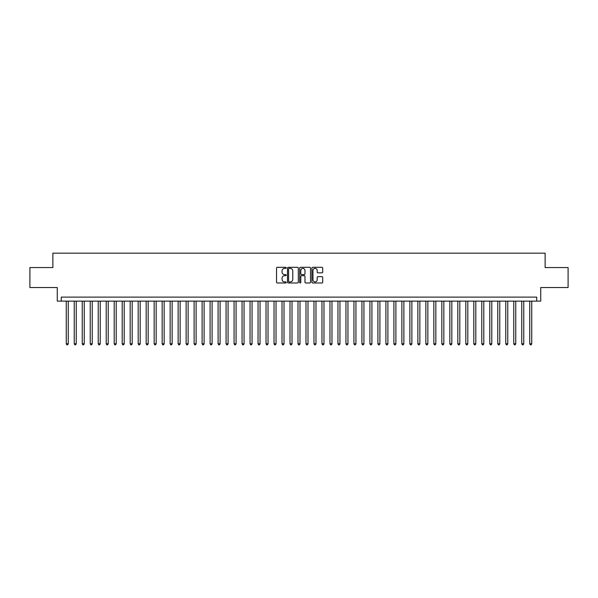 <?xml version="1.0" encoding="UTF-8"?>
<svg xmlns="http://www.w3.org/2000/svg" width="598" height="598" viewBox="0 0 598 598"><rect width="100%" height="100%" fill="white"/><g stroke="black" fill="none" stroke-linecap="round" stroke-linejoin="round"><path stroke-width="0.9" d="M286.218 267.852A0.546 0.546 0 0 0 285.665 267.306L277.33 267.306A0.785 0.785 0 0 0 276.545 268.091L276.545 282.204A0.785 0.785 0 0 0 277.33 282.989L285.665 282.989A0.546 0.546 0 0 0 286.218 282.443A0.546 0.546 0 0 0 285.665 281.89L284.588 281.89A2.512 2.512 0 0 1 282.077 279.386L282.077 278.205A2.512 2.512 0 0 1 284.588 275.693L285.665 275.693A0.546 0.546 0 0 0 286.218 275.147A0.546 0.546 0 0 0 285.665 274.594L284.588 274.594A2.512 2.512 0 0 1 282.077 272.09L282.077 270.909A2.512 2.512 0 0 1 284.588 268.397L285.665 268.397A0.546 0.546 0 0 0 286.218 267.852M321.926 272.83A0.785 0.785 0 0 0 322.711 272.045L322.711 268.091A0.785 0.785 0 0 0 321.926 267.306L312.664 267.306A0.785 0.785 0 0 0 311.887 268.091L311.887 282.204A0.785 0.785 0 0 0 312.664 282.989L321.926 282.989A0.785 0.785 0 0 0 322.711 282.204L322.711 277.42A0.785 0.785 0 0 0 321.926 276.635L317.964 276.635A0.785 0.785 0 0 0 317.179 277.42L317.179 279.797A2.1 2.1 0 0 1 315.079 281.89A2.1 2.1 0 0 1 312.978 279.797L312.978 270.498A2.1 2.1 0 0 1 315.079 268.397A2.1 2.1 0 0 1 317.179 270.498L317.179 272.045A0.785 0.785 0 0 0 317.964 272.83L321.926 272.83M536.735 301.115L540.734 301.115L540.734 287.533L568.1 287.533L568.1 267.553L545.129 267.553L545.129 253.171L52.871 253.171L52.871 267.553L29.9 267.553L29.9 287.533L57.266 287.533L57.266 301.115L536.735 301.115L536.735 297.124L61.265 297.124L61.265 301.115M298.312 268.091A0.785 0.785 0 0 0 297.527 267.306L288.273 267.306A0.785 0.785 0 0 0 287.489 268.091L287.489 282.204A0.785 0.785 0 0 0 288.273 282.989L297.527 282.989A0.785 0.785 0 0 0 298.312 282.204L298.312 268.091M300.473 267.306L309.727 267.306A0.785 0.785 0 0 1 310.512 268.091L310.512 282.204A0.785 0.785 0 0 1 309.727 282.989L305.765 282.989A0.785 0.785 0 0 1 304.98 282.204L304.98 276.478A0.785 0.785 0 0 0 304.195 275.693L301.571 275.693A0.785 0.785 0 0 0 300.787 276.478L300.787 282.443A0.546 0.546 0 0 1 300.233 282.989A0.546 0.546 0 0 1 299.688 282.443L299.688 268.091A0.785 0.785 0 0 1 300.473 267.306M289.133 268.397A0.546 0.546 0 0 0 288.587 268.951L288.587 281.344A0.546 0.546 0 0 0 289.133 281.89L290.277 281.89A2.512 2.512 0 0 0 292.781 279.386L292.781 270.909A2.512 2.512 0 0 0 290.277 268.397L289.133 268.397M304.98 270.535A2.1 2.1 0 0 0 302.88 268.442A2.1 2.1 0 0 0 300.787 270.535L300.787 273.817A0.785 0.785 0 0 0 301.571 274.594L304.195 274.594A0.785 0.785 0 0 0 304.98 273.817L304.98 270.535M66.258 301.115L66.258 343.79L68.254 343.79L68.254 301.115M68.254 343.79L67.656 344.829L66.856 344.829L66.258 343.79M74.249 301.115L74.249 343.79L76.245 343.79L76.245 301.115M76.245 343.79L75.647 344.829L74.847 344.829L74.249 343.79M82.24 301.115L82.24 343.79L84.236 343.79L84.236 301.115M84.236 343.79L83.638 344.829L82.838 344.829L82.24 343.79M90.231 301.115L90.231 343.79L92.234 343.79L92.234 301.115M92.234 343.79L91.629 344.829L90.829 344.829L90.231 343.79M98.222 301.115L98.222 343.79L100.225 343.79L100.225 301.115M100.225 343.79L99.619 344.829L98.82 344.829L98.222 343.79M106.212 301.115L106.212 343.79L108.216 343.79L108.216 301.115M108.216 343.79L107.61 344.829L106.818 344.829L106.212 343.79M114.203 301.115L114.203 343.79L116.206 343.79L116.206 301.115M116.206 343.79L115.601 344.829L114.809 344.829L114.203 343.79M122.194 301.115L122.194 343.79L124.197 343.79L124.197 301.115M124.197 343.79L123.599 344.829L122.799 344.829L122.194 343.79M130.185 301.115L130.185 343.79L132.188 343.79L132.188 301.115M132.188 343.79L131.59 344.829L130.79 344.829L130.185 343.79M138.183 301.115L138.183 343.79L140.179 343.79L140.179 301.115M140.179 343.79L139.581 344.829L138.781 344.829L138.183 343.79M146.174 301.115L146.174 343.79L148.169 343.79L148.169 301.115M148.169 343.79L147.571 344.829L146.772 344.829L146.174 343.79M154.164 301.115L154.164 343.79L156.16 343.79L156.16 301.115M156.16 343.79L155.562 344.829L154.762 344.829L154.164 343.79M162.155 301.115L162.155 343.79L164.151 343.79L164.151 301.115M164.151 343.79L163.553 344.829L162.753 344.829L162.155 343.79M170.146 301.115L170.146 343.79L172.142 343.79L172.142 301.115M172.142 343.79L171.544 344.829L170.744 344.829L170.146 343.79M178.137 301.115L178.137 343.79L180.133 343.79L180.133 301.115M180.133 343.79L179.535 344.829L178.735 344.829L178.137 343.79M186.128 301.115L186.128 343.79L188.123 343.79L188.123 301.115M188.123 343.79L187.525 344.829L186.726 344.829L186.128 343.79M194.118 301.115L194.118 343.79L196.114 343.79L196.114 301.115M196.114 343.79L195.516 344.829L194.716 344.829L194.118 343.79M202.109 301.115L202.109 343.79L204.105 343.79L204.105 301.115M204.105 343.79L203.507 344.829L202.707 344.829L202.109 343.79M210.1 301.115L210.1 343.79L212.096 343.79L212.096 301.115M212.096 343.79L211.498 344.829L210.698 344.829L210.1 343.79M218.091 301.115L218.091 343.79L220.086 343.79L220.086 301.115M220.086 343.79L219.488 344.829L218.689 344.829L218.091 343.79M226.081 301.115L226.081 343.79L228.077 343.79L228.077 301.115M228.077 343.79L227.479 344.829L226.679 344.829L226.081 343.79M234.072 301.115L234.072 343.79L236.068 343.79L236.068 301.115M236.068 343.79L235.47 344.829L234.67 344.829L234.072 343.79M242.063 301.115L242.063 343.79L244.059 343.79L244.059 301.115M244.059 343.79L243.461 344.829L242.661 344.829L242.063 343.79M250.054 301.115L250.054 343.79L252.05 343.79L252.05 301.115M252.05 343.79L251.452 344.829L250.652 344.829L250.054 343.79M258.044 301.115L258.044 343.79L260.04 343.79L260.04 301.115M260.04 343.79L259.442 344.829L258.642 344.829L258.044 343.79M266.035 301.115L266.035 343.79L268.031 343.79L268.031 301.115M268.031 343.79L267.433 344.829L266.633 344.829L266.035 343.79M274.026 301.115L274.026 343.79L276.029 343.79L276.029 301.115M276.029 343.79L275.424 344.829L274.624 344.829L274.026 343.79M282.017 301.115L282.017 343.79L284.02 343.79L284.02 301.115M284.02 343.79L283.415 344.829L282.615 344.829L282.017 343.79M290.008 301.115L290.008 343.79L292.011 343.79L292.011 301.115M292.011 343.79L291.405 344.829L290.613 344.829L290.008 343.79M297.998 301.115L297.998 343.79L300.002 343.79L300.002 301.115M300.002 343.79L299.396 344.829L298.604 344.829L297.998 343.79M305.989 301.115L305.989 343.79L307.992 343.79L307.992 301.115M307.992 343.79L307.387 344.829L306.595 344.829L305.989 343.79M313.98 301.115L313.98 343.79L315.983 343.79L315.983 301.115M315.983 343.79L315.385 344.829L314.585 344.829L313.98 343.79M321.971 301.115L321.971 343.79L323.974 343.79L323.974 301.115M323.974 343.79L323.376 344.829L322.576 344.829L321.971 343.79M329.969 301.115L329.969 343.79L331.965 343.79L331.965 301.115M331.965 343.79L331.367 344.829L330.567 344.829L329.969 343.79M337.96 301.115L337.96 343.79L339.956 343.79L339.956 301.115M339.956 343.79L339.358 344.829L338.558 344.829L337.96 343.79M345.95 301.115L345.95 343.79L347.946 343.79L347.946 301.115M347.946 343.79L347.348 344.829L346.548 344.829L345.95 343.79M353.941 301.115L353.941 343.79L355.937 343.79L355.937 301.115M355.937 343.79L355.339 344.829L354.539 344.829L353.941 343.79M361.932 301.115L361.932 343.79L363.928 343.79L363.928 301.115M363.928 343.79L363.33 344.829L362.53 344.829L361.932 343.79M369.923 301.115L369.923 343.79L371.919 343.79L371.919 301.115M371.919 343.79L371.321 344.829L370.521 344.829L369.923 343.79M377.914 301.115L377.914 343.79L379.909 343.79L379.909 301.115M379.909 343.79L379.311 344.829L378.512 344.829L377.914 343.79M385.904 301.115L385.904 343.79L387.9 343.79L387.9 301.115M387.9 343.79L387.302 344.829L386.502 344.829L385.904 343.79M393.895 301.115L393.895 343.79L395.891 343.79L395.891 301.115M395.891 343.79L395.293 344.829L394.493 344.829L393.895 343.79M401.886 301.115L401.886 343.79L403.882 343.79L403.882 301.115M403.882 343.79L403.284 344.829L402.484 344.829L401.886 343.79M409.877 301.115L409.877 343.79L411.873 343.79L411.873 301.115M411.873 343.79L411.275 344.829L410.475 344.829L409.877 343.79M417.867 301.115L417.867 343.79L419.863 343.79L419.863 301.115M419.863 343.79L419.265 344.829L418.465 344.829L417.867 343.79M425.858 301.115L425.858 343.79L427.854 343.79L427.854 301.115M427.854 343.79L427.256 344.829L426.456 344.829L425.858 343.79M433.849 301.115L433.849 343.79L435.845 343.79L435.845 301.115M435.845 343.79L435.247 344.829L434.447 344.829L433.849 343.79M441.84 301.115L441.84 343.79L443.836 343.79L443.836 301.115M443.836 343.79L443.238 344.829L442.438 344.829L441.84 343.79M449.831 301.115L449.831 343.79L451.826 343.79L451.826 301.115M451.826 343.79L451.228 344.829L450.429 344.829L449.831 343.79M457.821 301.115L457.821 343.79L459.817 343.79L459.817 301.115M459.817 343.79L459.219 344.829L458.419 344.829L457.821 343.79M465.812 301.115L465.812 343.79L467.815 343.79L467.815 301.115M467.815 343.79L467.21 344.829L466.41 344.829L465.812 343.79M473.803 301.115L473.803 343.79L475.806 343.79L475.806 301.115M475.806 343.79L475.201 344.829L474.401 344.829L473.803 343.79M481.794 301.115L481.794 343.79L483.797 343.79L483.797 301.115M483.797 343.79L483.191 344.829L482.399 344.829L481.794 343.79M489.784 301.115L489.784 343.79L491.788 343.79L491.788 301.115M491.788 343.79L491.182 344.829L490.39 344.829L489.784 343.79M497.775 301.115L497.775 343.79L499.779 343.79L499.779 301.115M499.779 343.79L499.18 344.829L498.381 344.829L497.775 343.79M505.766 301.115L505.766 343.79L507.769 343.79L507.769 301.115M507.769 343.79L507.171 344.829L506.371 344.829L505.766 343.79M513.764 301.115L513.764 343.79L515.76 343.79L515.76 301.115M515.76 343.79L515.162 344.829L514.362 344.829L513.764 343.79M521.755 301.115L521.755 343.79L523.751 343.79L523.751 301.115M523.751 343.79L523.153 344.829L522.353 344.829L521.755 343.79M529.746 301.115L529.746 343.79L531.742 343.79L531.742 301.115M531.742 343.79L531.144 344.829L530.344 344.829L529.746 343.79"/></g></svg>
